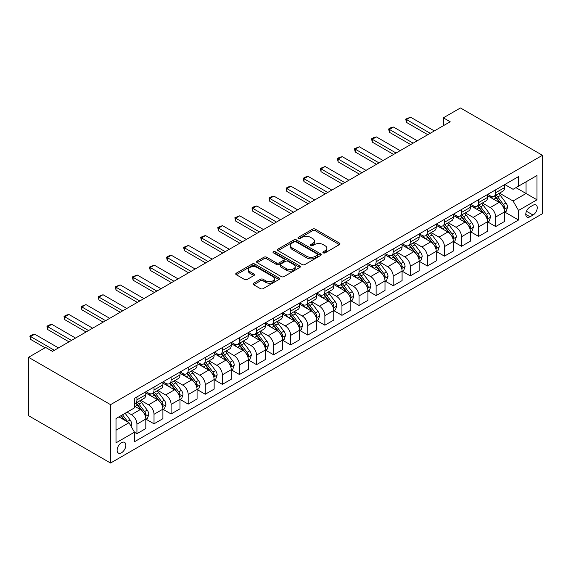 <?xml version="1.0" encoding="UTF-8"?>
<svg xmlns="http://www.w3.org/2000/svg" width="571" height="571" viewBox="0 0 571 571"><rect width="100%" height="100%" fill="white"/><g stroke="black" fill="none" stroke-linecap="round" stroke-linejoin="round"><path stroke-width="0.86" d="M323.257 252.853A1.328 0.764 0 0 0 325.142 252.853L339.395 244.624A1.899 1.092 0 0 0 339.952 243.853A1.899 1.092 0 0 0 339.395 243.075L315.242 229.135A1.899 1.092 0 0 0 312.565 229.135L298.305 237.365A1.328 0.764 0 0 0 297.919 237.907A1.328 0.764 0 0 0 298.305 238.45A1.328 0.764 0 0 0 300.189 238.45L302.03 237.386A6.074 3.505 0 0 1 310.617 237.386L312.63 238.542A6.074 3.505 0 0 1 314.407 241.026A6.074 3.505 0 0 1 312.63 243.503L310.781 244.566A1.328 0.764 0 0 0 310.396 245.109A1.328 0.764 0 0 0 310.781 245.651A1.328 0.764 0 0 0 312.665 245.651L314.507 244.588A6.074 3.505 0 0 1 323.093 244.588L325.106 245.751A6.074 3.505 0 0 1 326.883 248.228A6.074 3.505 0 0 1 325.106 250.705L323.257 251.768A1.328 0.764 0 0 0 322.872 252.311A1.328 0.764 0 0 0 323.257 252.853L323.257 251.768M121.487 452.789A6.188 3.569 120 0 0 125.527 447.336A6.188 3.569 120 0 0 124.585 442.382A6.188 3.569 120 0 0 121.487 442.689A6.188 3.569 120 0 0 117.448 448.135A6.188 3.569 120 0 0 118.397 453.096A6.188 3.569 120 0 0 121.487 452.789M253.667 283.195A1.899 1.092 0 0 0 253.11 283.973A1.899 1.092 0 0 0 253.667 284.743L260.44 288.655A1.899 1.092 0 0 0 263.124 288.655L278.955 279.519A1.899 1.092 0 0 0 279.512 278.741A1.899 1.092 0 0 0 278.955 277.97L254.809 264.03A1.899 1.092 0 0 0 252.125 264.03L236.294 273.166A1.899 1.092 0 0 0 235.737 273.944A1.899 1.092 0 0 0 236.294 274.715L244.481 279.44A1.899 1.092 0 0 0 247.157 279.44L253.938 275.529A1.899 1.092 0 0 0 254.495 274.751A1.899 1.092 0 0 0 253.938 273.98L249.877 271.639A5.075 2.934 0 0 1 248.392 269.562A5.075 2.934 0 0 1 251.525 266.857A5.075 2.934 0 0 1 257.057 267.492L272.952 276.671A5.075 2.934 0 0 1 274.437 278.741A5.075 2.934 0 0 1 271.304 281.453A5.075 2.934 0 0 1 265.772 280.818L263.124 279.283A1.899 1.092 0 0 0 260.44 279.283L253.667 283.195L253.667 284.743M542.45 155.298L460.447 107.955L443.36 117.819L450.191 121.766L52.468 351.386L45.637 347.446L28.55 357.303L110.553 404.653L542.45 155.298L542.45 213.697L110.553 463.045L110.553 404.653M302.166 264.566A1.899 1.092 0 0 0 304.85 264.566L320.681 255.43A1.899 1.092 0 0 0 321.237 254.652A1.899 1.092 0 0 0 320.681 253.881L296.527 239.941A1.899 1.092 0 0 0 293.844 239.941L278.02 249.077A1.899 1.092 0 0 0 277.463 249.855A1.899 1.092 0 0 0 278.02 250.626L302.166 264.566M273.916 253.139A1.328 0.764 0 0 1 275.265 253.331L275.265 251.754L299.818 265.922A1.899 1.092 0 0 1 300.375 266.7A1.899 1.092 0 0 1 299.818 267.471L283.987 276.614A1.899 1.092 0 0 1 281.303 276.614L257.157 262.674L257.157 261.125A1.899 1.092 0 0 0 256.6 261.896A1.899 1.092 0 0 0 257.157 262.674M257.157 261.125L263.93 257.214A1.899 1.092 0 0 1 266.614 257.214L276.407 262.867A1.899 1.092 0 0 0 279.091 262.867L283.587 260.269A1.899 1.092 0 0 0 284.137 259.498A1.899 1.092 0 0 0 283.587 258.72L273.388 252.832A1.328 0.764 0 0 1 273.002 252.289A1.328 0.764 0 0 1 273.816 251.583A1.328 0.764 0 0 1 275.265 251.754M533.021 205.253L530.009 206.988A5.995 3.462 120 0 0 526.098 212.269A5.995 3.462 120 0 0 527.019 217.066A5.995 3.462 120 0 0 530.009 216.773L533.021 215.031A5.995 3.462 120 0 0 536.933 209.757A5.995 3.462 120 0 0 536.012 204.953A5.995 3.462 120 0 0 533.021 205.253M504.793 184.533L513.065 189.308L518.532 186.153L518.532 176.603L134.471 398.337L134.471 407.887L116.02 418.543L116.02 442.846L134.471 432.19L134.471 441.74L518.532 220.006L518.532 210.456L513.065 200.992L499.475 193.141M518.532 186.153L536.983 175.504L536.983 199.807L518.532 210.456M28.55 357.303L28.55 415.702L110.553 463.045M443.36 117.819L443.36 125.706M515.934 187.652L526.048 193.49L526.048 181.814L536.983 175.504M513.065 200.992L526.048 193.49L536.983 199.807M116.02 430.22L129.003 422.726L118.889 416.88M134.471 432.268L136.933 433.689L136.933 424.146A7.73 4.461 -120 0 0 131.466 414.674L127.09 412.148M136.933 433.689L145.819 428.564L145.819 419.014A7.73 4.461 -120 0 0 140.352 409.543L134.471 406.152M146.026 419.214L154.02 423.825L154.02 414.282A7.73 4.461 -120 0 0 148.553 404.81L140.702 400.278M154.02 423.825L162.899 418.7L162.899 409.15A7.73 4.461 -120 0 0 157.432 399.679L145.819 392.976M163.106 409.35L171.1 413.961L171.1 404.418A7.73 4.461 -120 0 0 165.633 394.946L157.789 390.414M171.1 413.961L179.986 408.836L179.986 399.286A7.73 4.461 -120 0 0 174.519 389.815L162.899 383.112M180.193 399.486L188.187 404.104L188.187 394.554A7.73 4.461 -120 0 0 182.72 385.082L174.869 380.55M188.187 404.104L197.074 398.972L197.074 389.422A7.73 4.461 -120 0 0 191.606 379.951L179.986 373.248M197.273 389.622L205.275 394.24L205.275 384.69A7.73 4.461 -120 0 0 199.807 375.218L191.956 370.686M205.275 394.24L214.154 389.108L214.154 379.558A7.73 4.461 -120 0 0 208.686 370.094L197.074 363.384M214.361 379.758L222.355 384.376L222.355 374.826A7.73 4.461 -120 0 0 216.887 365.354L209.036 360.822M222.355 384.376L231.241 379.244L231.241 369.694A7.73 4.461 -120 0 0 225.773 360.23L214.154 353.52M231.448 369.894L239.442 374.512L239.442 364.962A7.73 4.461 -120 0 0 233.974 355.49L226.123 350.958M239.442 374.512L248.321 369.38L248.321 359.83A7.73 4.461 -120 0 0 242.861 350.366L231.241 343.656M248.528 360.03L256.522 364.648L256.522 355.098A7.73 4.461 -120 0 0 251.054 345.626L243.21 341.094M256.522 364.648L265.408 359.516L265.408 349.966A7.73 4.461 -120 0 0 259.941 340.502L248.321 333.792M265.615 350.166L273.609 354.784L273.609 345.234A7.73 4.461 -120 0 0 268.142 335.762L260.29 331.23M273.609 354.784L282.495 349.652L282.495 340.102A7.73 4.461 -120 0 0 277.028 330.638L265.408 323.928M282.695 340.302L290.696 344.92L290.696 335.37A7.73 4.461 -120 0 0 285.229 325.898L277.378 321.366M290.696 344.92L299.575 339.788L299.575 330.245A7.73 4.461 -120 0 0 294.108 320.774L282.495 314.064M299.782 330.438L307.776 335.056L307.776 325.506A7.73 4.461 -120 0 0 302.309 316.041L294.465 311.509M307.776 335.056L316.662 329.924L316.662 320.381A7.73 4.461 -120 0 0 311.195 310.91L299.575 304.2M316.869 320.574L324.863 325.192L324.863 315.642A7.73 4.461 -120 0 0 319.396 306.177L311.545 301.645M324.863 325.192L333.75 320.06L333.75 310.517A7.73 4.461 -120 0 0 328.282 301.045L316.662 294.336M333.949 310.71L341.95 315.328L341.95 305.778A7.73 4.461 -120 0 0 336.483 296.313L328.632 291.781M341.95 315.328L350.83 310.196L350.83 300.653A7.73 4.461 -120 0 0 345.362 291.181L333.75 284.472M351.037 300.846L359.031 305.464L359.031 295.914A7.73 4.461 -120 0 0 353.563 286.449L345.712 281.917M359.031 305.464L367.917 300.332L367.917 290.789A7.73 4.461 -120 0 0 362.449 281.317L350.83 274.608M368.124 290.982L376.118 295.6L376.118 286.05A7.73 4.461 -120 0 0 370.65 276.585L362.799 272.053M376.118 295.6L384.997 290.475L384.997 280.925A7.73 4.461 -120 0 0 379.529 271.453L367.917 264.744M385.204 281.118L393.198 285.736L393.198 276.186A7.73 4.461 -120 0 0 387.73 266.721L379.886 262.189M393.198 285.736L402.084 280.611L402.084 271.061A7.73 4.461 -120 0 0 396.617 261.589L384.997 254.88M402.291 271.261L410.285 275.872L410.285 266.329A7.73 4.461 -120 0 0 404.818 256.857L396.966 252.325M410.285 275.872L419.171 270.747L419.171 261.197A7.73 4.461 -120 0 0 413.704 251.725L402.084 245.023M419.371 261.397L427.372 266.007L427.372 256.465A7.73 4.461 -120 0 0 421.905 246.993L414.054 242.461M427.372 266.007L436.251 260.883L436.251 251.333A7.73 4.461 -120 0 0 430.784 241.861L419.171 235.159M436.458 251.533L444.452 256.143L444.452 246.601A7.73 4.461 -120 0 0 438.985 237.129L431.134 232.597M444.452 256.143L453.338 251.019L453.338 241.469A7.73 4.461 -120 0 0 447.871 231.997L436.251 225.295M453.545 241.669L461.539 246.279L461.539 236.737A7.73 4.461 -120 0 0 456.072 227.265L448.221 222.733M461.539 246.279L470.425 241.155L470.425 231.605A7.73 4.461 -120 0 0 464.958 222.133L453.338 215.431M470.625 231.805L478.619 236.415L478.619 226.873A7.73 4.461 -120 0 0 473.152 217.401L465.308 212.869M478.619 236.415L487.506 231.291L487.506 221.741A7.73 4.461 -120 0 0 482.038 212.269L470.425 205.567M487.713 221.941L495.707 226.559L495.707 217.009A7.73 4.461 -120 0 0 490.239 207.537L482.388 203.005M495.707 226.559L504.593 221.427L504.593 211.877A7.73 4.461 -120 0 0 499.125 202.412L487.506 195.703M487.713 194.397L490.239 195.86A7.73 4.461 -120 0 0 494.108 196.246A7.73 4.461 -120 0 0 495.707 192.705L495.707 189.786M470.625 204.261L473.152 205.724A7.73 4.461 -120 0 0 477.021 206.102A7.73 4.461 -120 0 0 478.619 202.569L478.619 199.65M453.545 214.125L456.072 215.588A7.73 4.461 -120 0 0 459.933 215.966A7.73 4.461 -120 0 0 461.539 212.433L461.539 209.507M436.458 223.989L438.985 225.452A7.73 4.461 -120 0 0 442.853 225.83A7.73 4.461 -120 0 0 444.452 222.29L444.452 219.371M419.371 233.853L421.905 235.316A7.73 4.461 -120 0 0 425.766 235.695A7.73 4.461 -120 0 0 427.372 232.154L427.372 229.235M402.291 243.717L404.818 245.18A7.73 4.461 -120 0 0 408.686 245.559A7.73 4.461 -120 0 0 410.285 242.018L410.285 239.099M385.204 253.581L387.73 255.044A7.73 4.461 -120 0 0 391.599 255.423A7.73 4.461 -120 0 0 393.198 251.882L393.198 248.963M368.124 263.445L370.65 264.901A7.73 4.461 -120 0 0 374.512 265.287A7.73 4.461 -120 0 0 376.118 261.746L376.118 258.827M351.037 273.309L353.563 274.765A7.73 4.461 -120 0 0 357.432 275.151A7.73 4.461 -120 0 0 359.031 271.61L359.031 268.691M333.949 283.173L336.483 284.629A7.73 4.461 -120 0 0 340.345 285.015A7.73 4.461 -120 0 0 341.95 281.474L341.95 278.555M316.869 293.037L319.396 294.493A7.73 4.461 -120 0 0 323.265 294.879A7.73 4.461 -120 0 0 324.863 291.338L324.863 288.419M299.782 302.901L302.309 304.357A7.73 4.461 -120 0 0 306.177 304.743A7.73 4.461 -120 0 0 307.776 301.202L307.776 298.283M282.695 312.765L285.229 314.221A7.73 4.461 -120 0 0 289.09 314.607A7.73 4.461 -120 0 0 290.696 311.067L290.696 308.147M265.615 322.629L268.142 324.085A7.73 4.461 -120 0 0 272.01 324.471A7.73 4.461 -120 0 0 273.609 320.931L273.609 318.011M248.528 332.493L251.054 333.949A7.73 4.461 -120 0 0 254.923 334.335A7.73 4.461 -120 0 0 256.522 330.795L256.522 327.875M231.448 342.35L233.974 343.813A7.73 4.461 -120 0 0 237.836 344.199A7.73 4.461 -120 0 0 239.442 340.659L239.442 337.739M214.361 352.214L216.887 353.677A7.73 4.461 -120 0 0 220.756 354.063A7.73 4.461 -120 0 0 222.355 350.523L222.355 347.603M197.273 362.078L199.807 363.541A7.73 4.461 -120 0 0 203.669 363.927A7.73 4.461 -120 0 0 205.275 360.387L205.275 357.467M180.193 371.942L182.72 373.405A7.73 4.461 -120 0 0 186.589 373.791A7.73 4.461 -120 0 0 188.187 370.251L188.187 367.331M163.106 381.806L165.633 383.269A7.73 4.461 -120 0 0 169.501 383.648A7.73 4.461 -120 0 0 171.1 380.115L171.1 377.188M146.019 391.67L148.553 393.133A7.73 4.461 -120 0 0 152.414 393.512A7.73 4.461 -120 0 0 154.02 389.979L154.02 387.052M504.793 212.077L518.532 220.006M494.108 196.246L502.987 191.114A7.73 4.461 -120 0 0 504.593 187.573L504.593 184.654M477.021 206.102L485.907 200.978A7.73 4.461 -120 0 0 487.506 197.438L487.506 194.518M459.933 215.966L468.82 210.842A7.73 4.461 -120 0 0 470.425 207.302L470.425 204.382M442.853 225.83L451.74 220.706A7.73 4.461 -120 0 0 453.338 217.166L453.338 214.246M425.766 235.695L434.652 230.57A7.73 4.461 -120 0 0 436.251 227.03L436.251 224.11M408.686 245.559L417.565 240.434A7.73 4.461 -120 0 0 419.171 236.894L419.171 233.974M391.599 255.423L400.485 250.298A7.73 4.461 -120 0 0 402.084 246.758L402.084 243.838M374.512 265.287L383.398 260.162A7.73 4.461 -120 0 0 384.997 256.622L384.997 253.702M357.432 275.151L366.311 270.019A7.73 4.461 -120 0 0 367.917 266.486L367.917 263.566M340.345 285.015L349.231 279.883A7.73 4.461 -120 0 0 350.83 276.35L350.83 273.423M323.265 294.879L332.144 289.747A7.73 4.461 -120 0 0 333.75 286.207L333.75 283.287M306.177 304.743L315.064 299.611A7.73 4.461 -120 0 0 316.662 296.071L316.662 293.151M289.09 314.607L297.976 309.475A7.73 4.461 -120 0 0 299.575 305.935L299.575 303.015M272.01 324.471L280.889 319.339A7.73 4.461 -120 0 0 282.495 315.799L282.495 312.879M254.923 334.335L263.809 329.203A7.73 4.461 -120 0 0 265.408 325.663L265.408 322.743M237.836 344.199L246.722 339.067A7.73 4.461 -120 0 0 248.321 335.527L248.321 332.608M220.756 354.063L229.642 348.931A7.73 4.461 -120 0 0 231.241 345.391L231.241 342.472M203.669 363.927L212.555 358.795A7.73 4.461 -120 0 0 214.154 355.255L214.154 352.336M186.589 373.791L195.468 368.659A7.73 4.461 -120 0 0 197.074 365.119L197.074 362.2M169.501 383.648L178.388 378.523A7.73 4.461 -120 0 0 179.986 374.983L179.986 372.064M152.414 393.512L161.3 388.387A7.73 4.461 -120 0 0 162.899 384.847L162.899 381.928M134.471 403.69A7.73 4.461 -120 0 0 135.334 403.376L144.213 398.251A7.73 4.461 -120 0 0 145.819 394.711L145.819 391.792M135.334 403.376A7.73 4.461 -120 0 0 136.933 399.836L136.933 396.916M129.003 422.726L134.471 432.19M323.793 253.039L325.106 252.282A6.074 3.505 0 0 0 326.883 249.805L326.883 248.228M314.407 241.026L314.407 242.604A6.074 3.505 0 0 1 312.63 245.08L311.316 245.837M339.367 244.638L315.242 230.713A1.899 1.092 0 0 0 312.565 230.713L298.84 238.635M320.652 255.444L296.527 241.519A1.899 1.092 0 0 0 293.844 241.519L278.041 250.64M317.326 255.194A1.328 0.764 0 0 0 317.712 254.652A1.328 0.764 0 0 0 317.326 254.109L296.128 241.876A1.328 0.764 0 0 0 294.251 241.876L292.302 242.996A6.074 3.505 0 0 0 290.525 245.48A6.074 3.505 0 0 0 292.302 247.957L306.791 256.322A6.074 3.505 0 0 0 315.378 256.322L317.326 255.194L317.326 256.779A1.328 0.764 0 0 0 317.712 256.236L317.712 254.652M290.525 245.48L290.525 247.057A6.074 3.505 0 0 0 292.302 249.534L292.302 247.957M317.326 256.779L315.378 257.899A6.074 3.505 0 0 1 306.791 257.899L292.302 249.534M257.178 262.689L263.93 258.791L263.93 257.214M284.137 259.498L284.137 261.075A1.899 1.092 0 0 1 283.587 261.846L279.091 264.444A1.899 1.092 0 0 1 276.407 264.444L266.614 258.791A1.899 1.092 0 0 0 263.93 258.791M275.265 253.331L299.789 267.485M286.571 268.734A5.075 2.934 0 0 0 292.102 269.369A5.075 2.934 0 0 0 295.236 266.657A5.075 2.934 0 0 0 293.744 264.587L288.148 261.354A1.899 1.092 0 0 0 285.464 261.354L280.968 263.952A1.899 1.092 0 0 0 280.411 264.723A1.899 1.092 0 0 0 280.968 265.501L286.571 268.734L286.571 270.311A5.075 2.934 0 0 0 292.102 270.947A5.075 2.934 0 0 0 295.236 268.242L295.236 266.657M280.411 264.723L280.411 266.3A1.899 1.092 0 0 0 280.968 267.078L280.968 265.501M286.571 270.311L280.968 267.078M274.437 278.741L274.437 280.318A5.075 2.934 0 0 1 271.304 283.03A5.075 2.934 0 0 1 265.772 282.395L263.124 280.861A1.899 1.092 0 0 0 260.44 280.861L253.695 284.758M248.392 269.562L248.392 271.146A5.075 2.934 0 0 0 249.877 273.216L249.877 271.639M253.909 275.543L249.877 273.216M278.933 279.533L254.809 265.608A1.899 1.092 0 0 0 252.125 265.608L236.323 274.73M504.593 212.191L506.234 211.249L507.598 207.302A5.125 2.955 -120 0 0 505.963 202.941L500.382 195.482A14.789 8.536 -120 0 0 498.761 193.555M493.208 198.994A14.789 8.536 -120 0 0 490.182 195.824M504.122 209.057L504.835 207.523A5.125 2.955 -120 0 0 503.365 204.439L497.784 196.981A14.789 8.536 -120 0 0 496.17 195.054M494.793 195.846A12.276 7.088 60 0 1 496.806 198.137L501.531 204.447M494.529 195.996A14.789 8.536 60 0 1 496.142 197.93L499.853 202.883M430.241 133.286L406.459 119.553L406.459 122.394L405.703 119.118L410.556 117.183L434.338 130.916M427.779 134.706L406.459 122.394M410.556 117.183L406.459 119.553L405.703 119.118M487.506 222.055L489.147 221.113L490.51 217.166A5.125 2.955 -120 0 0 488.876 212.805L483.294 205.346A14.789 8.536 -120 0 0 481.681 203.419M476.128 208.858A14.789 8.536 -120 0 0 473.102 205.688M487.042 218.921L487.748 217.38A5.125 2.955 -120 0 0 486.278 214.303L480.696 206.845A14.789 8.536 -120 0 0 479.083 204.918M477.706 205.71A12.276 7.088 60 0 1 479.726 208.001L484.451 214.311M477.442 205.86A14.789 8.536 60 0 1 479.055 207.794L482.766 212.747M470.425 231.919L472.06 230.977L473.43 227.03A5.125 2.955 -120 0 0 471.796 222.669L466.207 215.21A14.789 8.536 -120 0 0 464.594 213.283M459.041 218.722A14.789 8.536 -120 0 0 456.015 215.553M469.954 228.785L470.661 227.244A5.125 2.955 -120 0 0 469.198 224.167L463.609 216.709A14.789 8.536 -120 0 0 461.996 214.782M460.626 215.574A12.276 7.088 60 0 1 462.638 217.865L467.363 224.175M460.362 215.724A14.789 8.536 60 0 1 461.975 217.658L465.686 222.611M453.338 241.783L454.98 240.841L456.343 236.894A5.125 2.955 -120 0 0 454.709 232.533L449.127 225.074A14.789 8.536 -120 0 0 447.514 223.147M441.954 228.586A14.789 8.536 -120 0 0 438.928 225.417M452.874 238.649L453.581 237.108A5.125 2.955 -120 0 0 452.111 234.031L446.529 226.573A14.789 8.536 -120 0 0 444.916 224.646M443.539 225.438A12.276 7.088 60 0 1 445.551 227.729L450.276 234.039M443.274 225.588A14.789 8.536 60 0 1 444.888 227.522L448.599 232.476M413.154 143.15L389.372 129.417L389.372 132.258L388.623 128.982L390.671 127.797L393.476 127.047L417.258 140.78M410.692 144.57L389.372 132.258M393.476 127.047L389.372 129.417L388.623 128.982M396.067 153.014L372.292 139.281L372.292 142.122L371.535 138.846L373.584 137.661L376.389 136.912L400.171 150.644M393.612 154.434L372.292 142.122M376.389 136.912L372.292 139.281L371.535 138.846M378.987 162.878L355.205 149.145L355.205 151.986L354.455 148.71L359.302 146.776L383.084 160.508M376.525 164.298L355.205 151.986M359.302 146.776L355.205 149.145L354.455 148.71M436.251 251.647L437.893 250.705L439.256 246.758A5.125 2.955 -120 0 0 437.622 242.397L432.04 234.938A14.789 8.536 -120 0 0 430.427 233.004M424.874 238.45A14.789 8.536 -120 0 0 421.848 235.281M435.787 248.513L436.494 246.972A5.125 2.955 -120 0 0 435.031 243.896L429.442 236.437A14.789 8.536 -120 0 0 427.829 234.51M426.451 235.302A12.276 7.088 60 0 1 428.471 237.593L433.196 243.903M426.187 235.452A14.789 8.536 60 0 1 427.8 237.386L431.519 242.34M361.9 172.742L338.118 159.009L338.118 161.85L337.368 158.574L339.417 157.389L342.222 156.64L366.004 170.372M359.445 174.162L338.118 161.85M342.222 156.64L338.118 159.009L337.368 158.574M419.171 261.511L420.806 260.562L422.176 256.622A5.125 2.955 -120 0 0 420.542 252.261L414.953 244.802A14.789 8.536 -120 0 0 413.34 242.868M407.787 248.314A14.789 8.536 -120 0 0 404.76 245.145M418.7 258.377L419.407 256.836A5.125 2.955 -120 0 0 417.943 253.76L412.362 246.301A14.789 8.536 -120 0 0 410.749 244.367M409.371 245.166A12.276 7.088 60 0 1 411.384 247.457L416.109 253.767M409.107 245.316A14.789 8.536 60 0 1 410.72 247.25L414.432 252.204M402.084 271.375L403.726 270.426L405.089 266.486A5.125 2.955 -120 0 0 403.454 262.125L397.873 254.666A14.789 8.536 -120 0 0 396.26 252.732M390.707 258.178A14.789 8.536 -120 0 0 387.673 255.009M401.62 268.242L402.327 266.7A5.125 2.955 -120 0 0 400.856 263.624L395.275 256.165A14.789 8.536 -120 0 0 393.662 254.231M392.284 255.03A12.276 7.088 60 0 1 394.297 257.321L399.029 263.624M392.02 255.18A14.789 8.536 60 0 1 393.633 257.114L397.345 262.068M384.997 281.239L386.638 280.29L388.009 276.35A5.125 2.955 -120 0 0 386.374 271.982L380.786 264.53A14.789 8.536 -120 0 0 379.173 262.596M373.62 268.042A14.789 8.536 -120 0 0 370.593 264.873M384.533 278.098L385.239 276.564A5.125 2.955 -120 0 0 383.776 273.488L378.188 266.029A14.789 8.536 -120 0 0 376.575 264.095M375.204 264.894A12.276 7.088 60 0 1 377.217 267.185L381.942 273.488M374.94 265.044A14.789 8.536 60 0 1 376.553 266.978L380.265 271.932M367.917 291.103L369.558 290.154L370.922 286.207A5.125 2.955 -120 0 0 369.287 281.846L363.706 274.394A14.789 8.536 -120 0 0 362.093 272.46M356.532 277.906A14.789 8.536 -120 0 0 353.506 274.737M367.446 287.962L368.159 286.428A5.125 2.955 -120 0 0 366.689 283.344L361.108 275.893A14.789 8.536 -120 0 0 359.494 273.959M358.117 274.758A12.276 7.088 60 0 1 360.13 277.049L364.855 283.352M357.853 274.908A14.789 8.536 60 0 1 359.466 276.842L363.177 281.796M350.83 300.967L352.471 300.018L353.834 296.071A5.125 2.955 -120 0 0 352.2 291.71L346.618 284.258A14.789 8.536 -120 0 0 345.005 282.324M339.452 287.77A14.789 8.536 -120 0 0 336.426 284.601M350.366 297.826L351.072 296.292A5.125 2.955 -120 0 0 349.609 293.209L344.02 285.757A14.789 8.536 -120 0 0 342.407 283.823M341.03 284.622A12.276 7.088 60 0 1 343.05 286.906L347.775 293.216M340.766 284.772A14.789 8.536 60 0 1 342.379 286.706L346.097 291.66M344.82 182.606L321.038 168.873L321.038 171.714L320.281 168.438L325.135 166.504L348.917 180.236M342.357 184.026L321.038 171.714M325.135 166.504L321.038 168.873L320.281 168.438M327.733 192.463L303.95 178.737L303.95 181.578L303.201 178.302L305.249 177.117L308.055 176.368L331.83 190.1M325.27 193.883L303.95 181.578M308.055 176.368L303.95 178.737L303.201 178.302M310.645 202.327L286.863 188.601L286.863 191.442L286.114 188.166L288.162 186.981L290.967 186.232L314.749 199.964M308.19 203.747L286.863 191.442M290.967 186.232L286.863 188.601L286.114 188.166M293.565 212.191L269.783 198.465L269.783 201.306L269.034 198.03L271.082 196.845L273.88 196.096L297.662 209.828M291.103 213.611L269.783 201.306M273.88 196.096L269.783 198.465L269.034 198.03M276.478 222.055L252.696 208.329L252.696 211.17L251.947 207.894L253.995 206.709L256.8 205.96L280.582 219.692M274.016 223.475L252.696 211.17M256.8 205.96L252.696 208.329L251.947 207.894M333.75 310.831L335.384 309.882L336.754 305.935A5.125 2.955 -120 0 0 335.12 301.574L329.531 294.122A14.789 8.536 -120 0 0 327.918 292.188M322.365 297.634A14.789 8.536 -120 0 0 319.339 294.465M333.278 307.69L333.985 306.156A5.125 2.955 -120 0 0 332.522 303.073L326.94 295.621A14.789 8.536 -120 0 0 325.32 293.687M323.95 294.479A12.276 7.088 60 0 1 325.962 296.77L330.688 303.08M323.686 294.636A14.789 8.536 60 0 1 325.299 296.57L329.01 301.524M259.398 231.919L235.616 218.193L235.616 221.034L234.859 217.758L239.713 215.824L263.495 229.556M256.936 233.339L235.616 221.034M239.713 215.824L235.616 218.193L234.859 217.758M316.662 320.695L318.304 319.746L319.667 315.799A5.125 2.955 -120 0 0 318.033 311.438L312.451 303.986A14.789 8.536 -120 0 0 310.838 302.052M305.285 307.498A14.789 8.536 -120 0 0 302.252 304.329M316.198 317.555L316.905 316.02A5.125 2.955 -120 0 0 315.435 312.937L309.853 305.485A14.789 8.536 -120 0 0 308.24 303.551M306.863 304.343A12.276 7.088 60 0 1 308.875 306.634L313.6 312.944M306.598 304.5A14.789 8.536 60 0 1 308.212 306.427L311.923 311.388M242.311 241.783L218.529 228.057L218.529 230.898L217.779 227.622L219.828 226.437L222.626 225.688L246.408 239.42M239.849 243.203L218.529 230.898M222.626 225.688L218.529 228.057L217.779 227.622M299.575 330.559L301.217 329.61L302.587 325.663A5.125 2.955 -120 0 0 300.953 321.302L295.364 313.85A14.789 8.536 -120 0 0 293.751 311.916M288.198 317.362A14.789 8.536 -120 0 0 285.172 314.193M299.111 327.419L299.818 325.884A5.125 2.955 -120 0 0 298.355 322.801L292.766 315.349A14.789 8.536 -120 0 0 291.153 313.415M289.775 314.207A12.276 7.088 60 0 1 291.795 316.498L296.52 322.808M289.511 314.364A14.789 8.536 60 0 1 291.124 316.291L294.843 321.252M225.224 251.647L201.442 237.914L201.442 240.755L200.692 237.486L202.741 236.301L205.546 235.552L229.328 249.277M222.769 253.067L201.442 240.755M205.546 235.552L201.442 237.914L200.692 237.486M282.495 340.423L284.137 339.474L285.5 335.527A5.125 2.955 -120 0 0 283.866 331.166L278.277 323.714A14.789 8.536 -120 0 0 276.664 321.78M271.111 327.219A14.789 8.536 -120 0 0 268.084 324.057M282.024 337.283L282.731 335.748A5.125 2.955 -120 0 0 281.267 332.665L275.686 325.213A14.789 8.536 -120 0 0 274.073 323.279M272.695 324.071A12.276 7.088 60 0 1 274.708 326.362L279.433 332.672M272.431 324.228A14.789 8.536 60 0 1 274.044 326.155L277.756 331.116M208.144 261.511L184.362 247.778L184.362 250.619L183.605 247.35L188.459 245.416L212.241 259.141M205.681 262.931L184.362 250.619M188.459 245.416L184.362 247.778L183.605 247.35M265.408 350.287L267.05 349.338L268.413 345.391A5.125 2.955 -120 0 0 266.778 341.03L261.197 333.578A14.789 8.536 -120 0 0 259.584 331.644M254.031 337.083A14.789 8.536 -120 0 0 251.004 333.921M264.944 347.147L265.651 345.612A5.125 2.955 -120 0 0 264.18 342.529L258.599 335.077A14.789 8.536 -120 0 0 256.986 333.143M255.608 333.935A12.276 7.088 60 0 1 257.621 336.226L262.353 342.536M255.344 334.092A14.789 8.536 60 0 1 256.957 336.019L260.669 340.98M191.057 271.375L167.274 257.642L167.274 260.483L166.525 257.214L168.573 256.029L171.379 255.28L195.161 269.005M188.594 272.795L167.274 260.483M171.379 255.28L167.274 257.642L166.525 257.214M248.321 360.151L249.962 359.202L251.333 355.255A5.125 2.955 -120 0 0 249.698 350.894L244.11 343.442A14.789 8.536 -120 0 0 242.497 341.508M236.944 346.947A14.789 8.536 -120 0 0 233.917 343.778M247.857 357.011L248.563 355.476A5.125 2.955 -120 0 0 247.1 352.393L241.512 344.941A14.789 8.536 -120 0 0 239.899 343.007M238.528 343.799A12.276 7.088 60 0 1 240.541 346.09L245.266 352.4M238.264 343.956A14.789 8.536 60 0 1 239.877 345.883L243.589 350.844M173.969 281.239L150.194 267.506L150.194 270.347L149.438 267.071L154.291 265.144L178.073 278.869M171.514 282.659L150.194 270.347M154.291 265.144L150.194 267.506L149.438 267.071M231.241 370.015L232.882 369.066L234.246 365.119A5.125 2.955 -120 0 0 232.611 360.758L227.03 353.299A14.789 8.536 -120 0 0 225.417 351.372M219.856 356.811A14.789 8.536 -120 0 0 216.83 353.642M230.77 366.875L231.483 365.34A5.125 2.955 -120 0 0 230.013 362.257L224.432 354.805A14.789 8.536 -120 0 0 222.818 352.871M221.441 353.663A12.276 7.088 60 0 1 223.454 355.954L228.179 362.264M221.177 353.813A14.789 8.536 60 0 1 222.79 355.747L226.501 360.708M214.154 379.872L215.795 378.93L217.158 374.983A5.125 2.955 -120 0 0 215.524 370.622L209.942 363.163A14.789 8.536 -120 0 0 208.329 361.236M202.776 366.675A14.789 8.536 -120 0 0 199.75 363.506M213.69 376.739L214.396 375.204A5.125 2.955 -120 0 0 212.933 372.121L207.344 364.662A14.789 8.536 -120 0 0 205.731 362.735M204.354 363.527A12.276 7.088 60 0 1 206.374 365.818L211.099 372.128M204.09 363.677A14.789 8.536 60 0 1 205.703 365.611L209.421 370.572M197.074 389.736L198.708 388.794L200.078 384.847A5.125 2.955 -120 0 0 198.444 380.486L192.855 373.027A14.789 8.536 -120 0 0 191.242 371.1M185.689 376.539A14.789 8.536 -120 0 0 182.663 373.37M196.602 386.603L197.309 385.068A5.125 2.955 -120 0 0 195.846 381.985L190.264 374.526A14.789 8.536 -120 0 0 188.651 372.599M187.274 373.391A12.276 7.088 60 0 1 189.286 375.682L194.012 381.992M187.01 373.541A14.789 8.536 60 0 1 188.623 375.475L192.334 380.429M179.986 399.6L181.628 398.658L182.991 394.711A5.125 2.955 -120 0 0 181.357 390.35L175.775 382.891A14.789 8.536 -120 0 0 174.162 380.964M168.609 386.403A14.789 8.536 -120 0 0 165.576 383.234M179.522 396.467L180.229 394.925A5.125 2.955 -120 0 0 178.759 391.849L173.177 384.39A14.789 8.536 -120 0 0 171.564 382.463M170.187 383.255A12.276 7.088 60 0 1 172.199 385.546L176.931 391.856M169.922 383.405A14.789 8.536 60 0 1 171.536 385.339L175.247 390.293M156.889 291.103L133.107 277.37L133.107 280.211L132.358 276.935L137.204 275.008L160.986 288.733M154.427 292.523L133.107 280.211M137.204 275.008L133.107 277.37L132.358 276.935M139.802 300.967L116.02 287.234L116.02 290.075L115.271 286.799L120.124 284.872L143.906 298.597M137.347 302.387L116.02 290.075M120.124 284.872L116.02 287.234L115.271 286.799M122.722 310.831L98.94 297.098L98.94 299.939L98.183 296.663L103.037 294.729L126.819 308.461M120.26 312.251L98.94 299.939M103.037 294.729L98.94 297.098L98.183 296.663M105.635 320.695L81.853 306.962L81.853 309.803L81.103 306.527L85.957 304.593L109.732 318.325M103.173 322.115L81.853 309.803M85.957 304.593L81.853 306.962L81.103 306.527M162.899 409.464L164.541 408.522L165.911 404.575A5.125 2.955 -120 0 0 164.277 400.214L158.688 392.755A14.789 8.536 -120 0 0 157.075 390.828M151.522 396.267A14.789 8.536 -120 0 0 148.496 393.098M162.435 406.331L163.142 404.789A5.125 2.955 -120 0 0 161.679 401.713L156.09 394.254A14.789 8.536 -120 0 0 154.477 392.327M153.107 393.119A12.276 7.088 60 0 1 155.119 395.41L159.844 401.72M152.842 393.269A14.789 8.536 60 0 1 154.456 395.203L158.167 400.157M88.548 330.559L64.766 316.826L64.766 319.667L64.016 316.391L66.065 315.206L68.87 314.457L92.652 328.189M86.093 331.979L64.766 319.667M68.87 314.457L64.766 316.826L64.016 316.391M145.819 419.328L147.461 418.386L148.824 414.439A5.125 2.955 -120 0 0 147.19 410.078L141.608 402.619A14.789 8.536 -120 0 0 139.995 400.685M145.348 416.195L146.062 414.653A5.125 2.955 -120 0 0 144.591 411.577L139.01 404.118A14.789 8.536 -120 0 0 137.397 402.191M136.019 402.983A12.276 7.088 60 0 1 138.032 405.274L142.757 411.584M135.755 403.133A14.789 8.536 60 0 1 137.368 405.067L141.08 410.021M71.468 340.423L47.686 326.691L47.686 329.531L46.936 326.255L48.985 325.07L51.783 324.321L75.565 338.053M69.005 341.843L47.686 329.531M51.783 324.321L47.686 326.691L46.936 326.255M131.059 426.273L131.737 424.303A5.125 2.955 -120 0 0 130.102 419.942L125.12 413.29M127.975 422.126A5.125 2.955 -120 0 0 127.511 421.441L122.522 414.789M121.245 415.524L124.821 420.306M120.888 415.731L123.921 419.785M54.381 350.287L30.598 336.555L30.598 339.395L29.849 336.119L31.897 334.934L34.703 334.185L58.485 347.917M45.088 347.76L30.598 339.395M34.703 334.185L30.598 336.555L29.849 336.119M131.466 414.674L140.352 409.543M148.553 404.81L157.432 399.679M165.633 394.946L174.519 389.815M182.72 385.082L191.606 379.951M199.807 375.218L208.686 370.094M216.887 365.354L225.773 360.23M233.974 355.49L242.861 350.366M251.054 345.626L259.941 340.502M268.142 335.762L277.028 330.638M285.229 325.898L294.108 320.774M302.309 316.041L311.195 310.91M319.396 306.177L328.282 301.045M336.483 296.313L345.362 291.181M353.563 286.449L362.449 281.317M370.65 276.585L379.529 271.453M387.73 266.721L396.617 261.589M404.818 256.857L413.704 251.725M421.905 246.993L430.784 241.861M438.985 237.129L447.871 231.997M456.072 227.265L464.958 222.133M473.152 217.401L482.038 212.269M490.239 207.537L499.125 202.412M495.707 192.705L504.593 187.573M495.707 217.009L504.593 211.877M478.619 226.873L487.506 221.741M478.619 202.569L487.506 197.438M461.539 236.737L470.425 231.605M461.539 212.433L470.425 207.302M444.452 246.601L453.338 241.469M444.452 222.29L453.338 217.166M427.372 256.465L436.251 251.333M427.372 232.154L436.251 227.03M410.285 266.329L419.171 261.197M410.285 242.018L419.171 236.894M393.198 276.186L402.084 271.061M393.198 251.882L402.084 246.758M376.118 286.05L384.997 280.925M376.118 261.746L384.997 256.622M359.031 295.914L367.917 290.789M359.031 271.61L367.917 266.486M341.95 305.778L350.83 300.653M341.95 281.474L350.83 276.35M324.863 315.642L333.75 310.517M324.863 291.338L333.75 286.207M307.776 325.506L316.662 320.381M307.776 301.202L316.662 296.071M290.696 335.37L299.575 330.245M290.696 311.067L299.575 305.935M273.609 345.234L282.495 340.102M273.609 320.931L282.495 315.799M256.522 355.098L265.408 349.966M256.522 330.795L265.408 325.663M239.442 364.962L248.321 359.83M239.442 340.659L248.321 335.527M222.355 374.826L231.241 369.694M222.355 350.523L231.241 345.391M205.275 384.69L214.154 379.558M205.275 360.387L214.154 355.255M188.187 394.554L197.074 389.422M188.187 370.251L197.074 365.119M171.1 404.418L179.986 399.286M171.1 380.115L179.986 374.983M154.02 414.282L162.899 409.15M154.02 389.979L162.899 384.847M136.933 424.146L145.819 419.014M136.933 399.836L145.819 394.711M526.462 211.249L533.021 215.031M525.777 214.325L530.009 216.773M325.106 252.282L325.106 250.705M310.781 245.651L310.781 244.566M312.63 245.08L312.63 243.503M298.305 238.45L298.305 237.365M312.565 230.713L312.565 229.135M315.242 230.713L315.242 229.135M339.395 244.624L339.395 243.075M278.02 250.626L278.02 249.077M293.844 241.519L293.844 239.941M296.527 241.519L296.527 239.941M320.681 255.43L320.681 253.881M306.791 257.899L306.791 256.322M315.378 257.899L315.378 256.322M266.614 258.791L266.614 257.214M276.407 264.444L276.407 262.867M279.091 264.444L279.091 262.867M283.587 261.846L283.587 260.269M299.818 267.471L299.818 265.922M260.44 280.861L260.44 279.283M263.124 280.861L263.124 279.283M265.772 282.395L265.772 280.818M253.938 275.529L253.938 273.98M236.294 274.715L236.294 273.166M252.125 265.608L252.125 264.03M254.809 265.608L254.809 264.03M278.955 279.519L278.955 277.97M504.207 209.336L507.562 207.401M497.784 196.981L500.382 195.482M493.751 199.308L496.142 197.93M503.365 204.439L505.963 202.941M502.958 206.438L504.835 207.523M487.127 219.2L490.482 217.265M480.696 206.845L483.294 205.346M476.671 209.172L479.055 207.794M486.278 214.303L488.876 212.805M485.878 216.302L487.748 217.38M470.04 229.064L473.395 227.13M463.609 216.709L466.207 215.21M459.584 219.036L461.975 217.658M469.198 224.167L471.796 222.669M468.791 226.166L470.661 227.244M452.953 238.928L456.308 236.994M446.529 226.573L449.127 225.074M442.504 228.9L444.888 227.522M452.111 234.031L454.709 232.533M451.704 236.03L453.581 237.108M435.873 248.792L439.227 246.858M429.442 236.437L432.04 234.938M425.416 238.764L427.8 237.386M435.031 243.896L437.622 242.397M434.624 245.894L436.494 246.972M418.786 258.656L422.14 256.722M412.362 246.301L414.953 244.802M408.329 248.628L410.72 247.25M417.943 253.76L420.542 252.261M417.537 255.758L419.407 256.836M401.698 268.52L405.06 266.578M395.275 256.165L397.873 254.666M391.249 258.492L393.633 257.114M400.856 263.624L403.454 262.125M400.457 265.622L402.327 266.7M384.618 278.384L387.973 276.443M378.188 266.029L380.786 264.53M374.162 268.356L376.553 266.978M383.776 273.488L386.374 271.982M383.369 275.486L385.239 276.564M367.531 288.248L370.886 286.307M361.108 275.893L363.706 274.394M357.082 278.22L359.466 276.842M366.689 283.344L369.287 281.846M366.282 285.35L368.159 286.428M350.451 298.112L353.806 296.171M344.02 285.757L346.618 284.258M339.995 288.084L342.379 286.706M349.609 293.209L352.2 291.71M349.202 295.214L351.072 296.292M333.364 307.976L336.719 306.035M326.94 295.621L329.531 294.122M322.908 297.948L325.299 296.57M332.522 303.073L335.12 301.574M332.115 305.078L333.985 306.156M316.277 317.84L319.632 315.899M309.853 305.485L312.451 303.986M305.828 307.812L308.212 306.427M315.435 312.937L318.033 311.438M315.028 314.935L316.905 316.02M299.197 327.704L302.551 325.763M292.766 315.349L295.364 313.85M288.74 317.676L291.124 316.291M298.355 322.801L300.953 321.302M297.948 324.799L299.818 325.884M282.11 337.561L285.464 335.627M275.686 325.213L278.277 323.714M271.653 327.533L274.044 326.155M281.267 332.665L283.866 331.166M280.861 334.663L282.731 335.748M265.03 347.425L268.384 345.491M258.599 335.077L261.197 333.578M254.573 337.397L256.957 336.019M264.18 342.529L266.778 341.03M263.781 344.527L265.651 345.612M247.942 357.289L251.297 355.355M241.512 344.941L244.11 343.442M237.486 347.261L239.877 345.883M247.1 352.393L249.698 350.894M246.693 354.391L248.563 355.476M230.855 367.153L234.21 365.219M224.432 354.805L227.03 353.299M220.406 357.125L222.79 355.747M230.013 362.257L232.611 360.758M229.606 364.255L231.483 365.34M213.775 377.017L217.13 375.083M207.344 364.662L209.942 363.163M203.319 366.989L205.703 365.611M212.933 372.121L215.524 370.622M212.526 374.119L214.396 375.204M196.688 386.881L200.043 384.947M190.264 374.526L192.855 373.027M186.232 376.853L188.623 375.475M195.846 381.985L198.444 380.486M195.439 383.983L197.309 385.068M179.601 396.745L182.963 394.811M173.177 384.39L175.775 382.891M169.152 386.717L171.536 385.339M178.759 391.849L181.357 390.35M178.359 393.847L180.229 394.925M162.521 406.609L165.876 404.675M156.09 394.254L158.688 392.755M152.064 396.581L154.456 395.203M161.679 401.713L164.277 400.214M161.272 403.711L163.142 404.789M145.434 416.473L148.788 414.539M139.01 404.118L141.608 402.619M134.984 406.445L137.368 405.067M144.591 411.577L147.19 410.078M144.185 413.575L146.062 414.653M130.409 425.152L131.708 424.403M127.511 421.441L130.102 419.942"/></g></svg>

